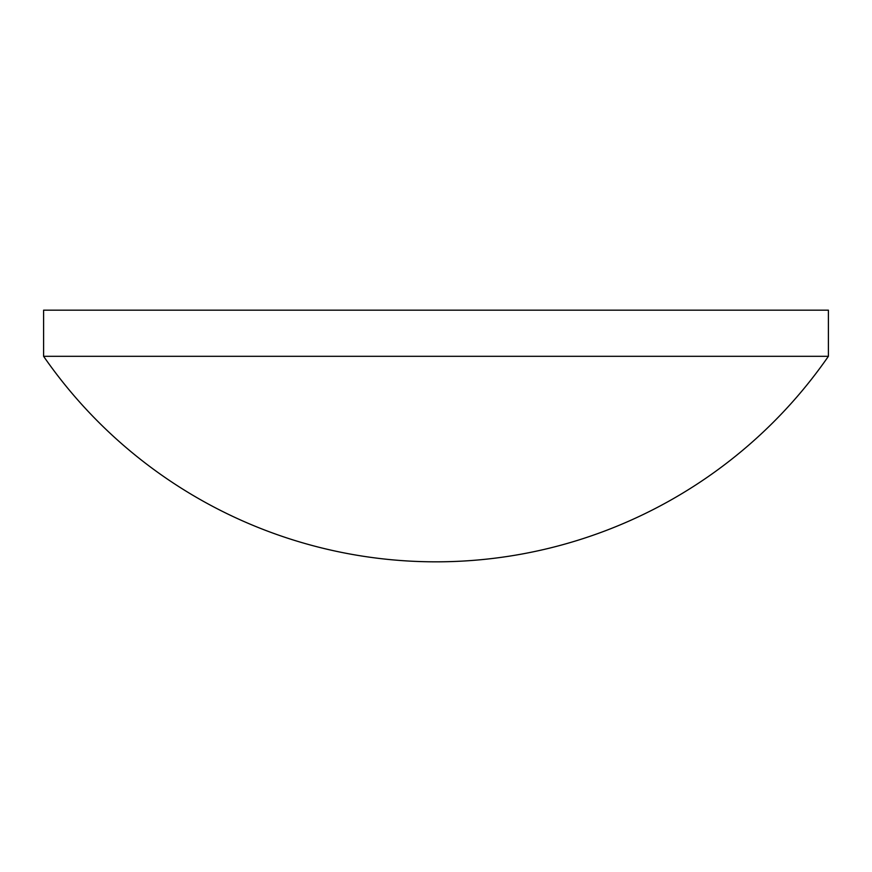 <?xml version="1.0" encoding="UTF-8"?>
<svg xmlns="http://www.w3.org/2000/svg" width="872" height="872" viewBox="0 0 872 872"><rect width="100%" height="100%" fill="white"/><g stroke="black" fill="none" stroke-linecap="round" stroke-linejoin="round"><path stroke-width="0.65" stroke-dasharray="4.36 3.27" d="M43.6 356.31L828.4 356.31M43.6 310.17L828.4 310.17"/><path stroke-width="1.31" d="M828.4 356.31L828.4 310.17L43.6 310.17L43.6 356.31A477.365 477.365 0 0 0 828.4 356.31L43.6 356.31"/></g></svg>
